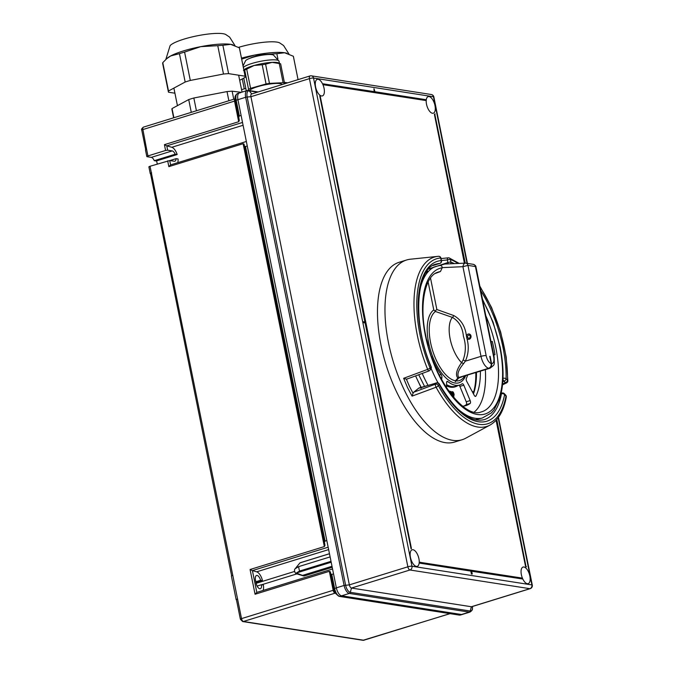 <?xml version="1.0" encoding="UTF-8"?>
<svg xmlns="http://www.w3.org/2000/svg" width="674" height="674" viewBox="0 0 674 674"><rect width="100%" height="100%" fill="white"/><g stroke="black" fill="none" stroke-linecap="round" stroke-linejoin="round"><path stroke-width="1.01" d="M157.261 164.035A9.217 4.187 72.8 0 0 156.52 160.918L177.169 154.54A9.217 4.187 -107.2 0 0 171.794 147.286L166.773 145.854L242.514 122.457M151.372 172.915A2.3 0.447 168.6 0 0 150.235 173.547L148.895 166.899A2.3 0.447 -11.4 0 1 150.032 166.267L237.56 598.967A2.3 0.447 168.6 0 0 236.422 599.599L240.382 619.246A2.3 0.447 168.6 0 1 241.519 618.614L333.175 590.306L329.342 571.316L255.067 594.249L250.079 569.513L252.413 570.608L256.802 592.387L332.552 568.991M231.62 575.79L150.496 173.471A2.3 0.447 -11.4 0 1 151.633 172.839M150.032 166.267L169.73 160.538L170.606 164.877L246.347 141.489M244.603 146.174L245.504 146.511L325.07 541.096L324.455 542.191L244.03 144.034L324.969 545.477L324.354 546.572L250.079 569.513M170.606 164.877L168.845 166.647L243.12 143.705L244.03 144.034M168.845 166.647L167.674 160.825M169.915 160.564L176.074 158.66A5.375 2.443 72.8 0 1 174.844 161.212A5.375 2.443 72.8 0 1 174.305 161.246L169.73 160.538M176.074 158.66L178.062 158.971A9.217 4.187 -107.2 0 1 177.759 162.67M257.106 586.06L261.478 584.712A5.375 2.443 72.8 0 1 260.316 588.705A5.375 2.443 72.8 0 1 256.112 583.162L255.513 580.204A5.375 2.443 -107.2 0 1 256.55 575.478A5.375 2.443 -107.2 0 1 260.585 580.28L262.464 580.575A9.217 4.187 72.8 0 0 256.668 571.822L252.413 570.608L328.162 547.212M263.138 590.424A9.217 4.187 72.8 0 0 263.357 585.007L261.478 584.712M239.346 115.962L238.739 117.108L235.42 100.62L236.17 100.215L239.346 115.962L241.098 115.422L237.922 99.676A7.675 3.488 -107.2 0 1 239.405 92.928A7.675 3.488 72.8 0 0 237.922 99.676L236.17 100.215L236.06 99.668A1.533 0.43 -11.6 0 0 235.327 100.182L235.108 98.615C234.653 96.618 235.487 94.899 237.619 93.475L247.139 90.535A7.675 3.488 -107.2 0 0 245.665 97.283L237.922 99.676L336.351 587.846L333.537 573.877L331.785 574.416L334.717 588.941C335.703 592.96 337.312 595.412 339.544 596.288L459.617 615.118A1.533 1.382 -88 0 0 460.03 615.067M147.943 155.93A2.3 0.447 168.6 0 0 146.814 156.562L145.474 149.914A2.3 0.447 -11.4 0 1 146.603 149.283L147.943 155.93L165.593 150.479L164.414 144.666L238.689 121.724L239.295 120.579L238.739 117.108M338.323 595.917L335.45 593.289L333.933 589.236L333.849 588.79L336.351 587.846A7.675 3.488 72.8 0 0 341.592 595.808L461.505 614.503A7.675 3.488 72.8 0 0 462.28 614.452A7.675 3.488 -107.2 0 1 461.505 614.503L341.592 595.808A7.675 3.488 -107.2 0 1 336.351 587.846L344.094 585.453L245.665 97.283L247.164 96.997L345.602 585.158A6.908 3.143 72.8 0 0 350.312 592.336L470.225 611.023A6.908 3.143 72.8 0 0 472.491 606.642L472.482 606.482M240.18 92.877A7.675 3.488 72.8 0 0 239.405 92.928M325.07 541.096L326.814 540.556L247.257 145.972L245.504 146.511M333.849 588.79L330.875 574.029L331.785 574.416M146.603 149.283L142.905 129.56A2.3 0.447 168.6 0 0 141.776 130.192C141.178 129.484 141.734 128.464 143.444 127.125A2.763 1.255 72.8 0 0 142.905 129.56L235.319 100.847L239.295 120.579M330.875 574.029L330.26 571.695L329.342 571.316M324.969 545.477L324.455 542.191M330.26 571.695L333.925 589.902L334.717 588.941M335.416 593.23L335.054 593.171A2.763 1.255 -107.2 0 1 333.175 590.306L333.925 589.902A3.53 1.609 72.8 0 0 334.784 592.16L338.929 596.313A1.533 1.281 -75.8 0 0 339.544 596.288M459.415 615.092A1.533 1.382 -88 0 0 459.617 615.118L459.221 615.084A1.533 1.331 -81.1 0 0 459.761 615.042L469.247 612.11L349.326 593.423L339.839 596.355A1.533 1.331 -81.1 0 1 339.308 596.389L459.221 615.084M238.149 93.391C236.153 93.711 235.462 95.801 236.06 99.668M255.994 582.572L262.464 580.575M164.414 144.666L166.773 145.854L167.649 150.192L165.593 150.479M146.814 156.562A2.3 0.447 168.6 0 0 147.109 156.713L151.305 157.371L172.215 150.909L167.649 150.192M172.215 150.909A5.375 2.443 -107.2 0 1 175.181 154.228L177.169 154.54M255.825 581.755L260.585 580.28M151.305 157.371A5.375 2.443 -107.2 0 1 154.27 160.69L175.181 154.228M154.27 160.69L156.562 161.044M256.802 592.387L255.067 594.249M237.299 599.051A2.3 0.447 168.6 0 0 236.161 599.675A2.3 0.447 168.6 0 0 236.456 599.826L236.473 599.826M236.161 599.675L231.393 576.043A2.3 0.447 -11.4 0 1 232.53 575.419M315.592 86.963A8.678 3.943 -107.2 0 1 317.269 79.338A8.678 3.943 -107.2 0 1 324.059 88.286A8.678 3.943 -107.2 0 1 322.391 95.919A8.678 3.943 -107.2 0 1 315.592 86.963M410.449 557.406A8.678 3.943 -107.2 0 1 412.126 549.773A8.678 3.943 -107.2 0 1 418.916 558.729A8.678 3.943 -107.2 0 1 417.248 566.354A8.678 3.943 -107.2 0 1 410.449 557.406M426.516 104.251A8.678 3.943 -107.2 0 1 428.192 96.618A8.678 3.943 -107.2 0 1 434.983 105.574A8.678 3.943 -107.2 0 1 433.315 113.198A8.678 3.943 -107.2 0 1 426.516 104.251M521.373 574.695A8.678 3.943 -107.2 0 1 523.049 567.061A8.678 3.943 -107.2 0 1 529.84 576.017A8.678 3.943 -107.2 0 1 528.172 583.642A8.678 3.943 -107.2 0 1 521.373 574.695M373.969 88.724L374.559 91.681L323.385 83.888A10.211 4.642 -107.2 0 1 323.764 84.806L425.783 100.519A10.211 4.642 -107.2 0 1 425.799 99.668L375.014 91.748L373.969 88.724L374.129 91.613M465.245 263.113L434.764 114.024A10.211 4.642 -107.2 0 1 434.393 114.353L464.403 263.155M496.089 420.306L525.56 566.472A10.211 4.642 -107.2 0 1 526.091 566.935L496.78 419.531M319.737 95.919L365.308 321.928L363.421 321.818L363.598 322.703L365.097 322.939L411.064 548.83A10.211 4.642 -107.2 0 1 411.435 548.501L320.268 96.382A10.211 4.642 -107.2 0 1 319.737 95.919L364.878 321.86M522.443 578.966A10.211 4.642 -107.2 0 1 522.064 578.056L420.045 562.335A10.211 4.642 -107.2 0 1 420.028 563.194L470.814 571.105L471.412 574.063L472.255 574.012L471.657 571.055L522.443 578.966L471.699 571.24M251.832 93.981A3.075 1.399 72.8 0 0 251.52 94.006A3.075 1.399 72.8 0 0 250.93 96.702L349.359 584.872A3.075 1.399 72.8 0 0 351.457 588.057L471.37 606.743A3.075 1.399 72.8 0 0 471.682 606.726L530.185 588.655A3.075 1.399 -107.2 0 1 529.874 588.68L471.37 606.743L470.225 611.023A1.533 1.331 98.9 0 1 469.247 612.11A7.675 3.488 -107.2 0 0 470.022 612.059C473.679 609.465 471.952 608.917 472.491 606.642M435.16 113.906A10.211 4.642 -107.2 0 1 434.789 114.235L434.393 114.353M496.426 419.936L525.56 566.472M434.789 114.235L464.816 263.138M525.947 566.354A10.211 4.642 -107.2 0 1 526.478 566.817M363.808 321.7L363.598 322.703M363.994 322.585L365.097 322.939M365.493 322.821L411.064 548.83M323.773 83.77A10.211 4.642 -107.2 0 1 324.152 84.68L323.764 84.806M324.152 84.68L425.783 100.519M420.441 562.217A10.211 4.642 -107.2 0 1 420.416 563.068L420.028 563.194M420.416 563.068L470.814 571.105M471.21 570.988L471.412 574.063M471.8 573.936L472.255 574.012M243.356 67.434A18.425 3.555 -11.4 0 1 253.643 62.96A18.425 3.555 -11.4 0 1 278.985 61.107A18.425 3.555 -11.4 0 1 279.019 61.216L279.432 63.289M243.061 65.951L245.631 60.643A14.617 2.822 -11.4 0 1 253.871 56.995A14.617 2.822 -11.4 0 1 273.45 55.032L278.985 61.107M243.862 69.944A18.425 3.555 -11.4 0 1 254.149 65.471L262.194 64.755A20.346 3.926 -11.4 0 1 265.59 64.173L272.127 62.37A18.425 3.555 -11.4 0 1 278.792 62.977L280.637 63.887L284.512 83.087L284.091 83.947M282.136 84.545A16.892 3.26 168.6 0 0 258.926 86.306A16.892 3.26 168.6 0 0 249.346 90.586M248.015 90.409L248.563 89.28A20.346 3.926 168.6 0 1 250.576 88.336L246.709 69.136L254.149 65.471A18.425 3.555 -11.4 0 1 272.127 62.37L279.255 63.525A20.346 3.926 -11.4 0 1 280.637 63.887M248.563 89.28L244.687 70.079A20.346 3.926 -11.4 0 1 246.709 69.136M246.296 90.796L243.744 78.117M243.483 70.467L244.687 70.079M284.512 83.087A20.346 3.926 168.6 0 0 283.131 82.725L279.255 63.525M283.131 82.725L269.457 83.374L265.59 64.173M269.457 83.374A20.346 3.926 168.6 0 0 266.062 83.964L262.194 64.755M250.576 88.336L266.062 83.964M250.164 58.191A10.75 2.073 -11.4 0 1 254.199 56.582A10.75 2.073 -11.4 0 1 268.311 54.535M238.545 47.357A29.176 5.628 -11.4 0 1 276.947 42.108A29.176 5.628 -11.4 0 1 279.626 42.858L283.594 45.537L288.944 53.996M293.342 56.254L298.06 79.633L293.417 56.515A39.159 7.557 168.6 0 0 293.342 56.254L284.647 52.757A35.318 6.816 -11.4 0 1 286.854 53.254A35.318 6.816 -11.4 0 1 287.023 53.305M287.663 82.843L284.352 82.321M241.671 59.093L254.688 55.066A35.318 6.816 -11.4 0 1 284.647 52.757L276.837 53.684A39.159 7.557 168.6 0 0 271.723 54.08L271.833 54.628M277.907 58.992L276.837 53.684M245.85 88.547L244.266 88.85L242.261 78.917M241.486 58.149A35.318 6.816 -11.4 0 1 254.688 55.066L271.723 54.08M244.266 88.85A39.159 7.557 168.6 0 0 241.57 89.659M241.359 92.321L232.134 91.184L233.76 99.238M173.622 117.807L171.946 109.5A39.159 7.557 -11.4 0 1 172.038 108.565L173.884 117.723M232.134 91.184A39.159 7.557 -11.4 0 0 227.02 91.58L193.842 97.991A39.159 7.557 -11.4 0 0 188.712 99.575L172.038 108.565M227.02 91.58L228.865 100.746M193.842 97.991L196.42 110.763M188.712 99.575L191.281 112.356M165.829 59.464L170.109 45.655A29.176 5.628 -11.4 0 1 193.615 36.581A29.176 5.628 -11.4 0 1 222.984 33.7A29.176 5.628 -11.4 0 1 225.664 34.45L229.632 37.129L234.982 45.588M239.683 80.307L245.083 77.392A39.159 7.557 168.6 0 0 245.176 76.465L239.455 48.107A39.159 7.557 168.6 0 0 239.38 47.846L230.685 44.349A35.318 6.816 -11.4 0 1 232.892 44.846A35.318 6.816 -11.4 0 1 233.061 44.897M245.176 76.465A39.159 7.557 168.6 0 0 245.1 76.204L239.38 47.846M245.1 76.204L228.596 73.635L222.875 45.276A39.159 7.557 168.6 0 0 217.761 45.672L223.482 74.03A39.159 7.557 168.6 0 1 228.596 73.635M223.482 74.03L190.304 80.442L184.583 52.083L200.726 46.658A35.318 6.816 -11.4 0 1 230.685 44.349L222.875 45.276M184.583 52.083A39.159 7.557 168.6 0 0 179.453 53.667L170.665 55.942A35.318 6.816 -11.4 0 1 200.726 46.658L217.761 45.672M190.304 80.442A39.159 7.557 168.6 0 0 185.173 82.026L179.453 53.667M185.173 82.026L168.5 91.007L162.779 62.648A39.159 7.557 168.6 0 0 162.687 63.583L168.407 91.942A39.159 7.557 168.6 0 0 168.483 92.203L174.928 93.206M166.68 58.714L167.472 58.031A35.318 6.816 -11.4 0 1 170.665 55.942L166.68 58.714L162.779 62.648M168.5 91.007A39.159 7.557 168.6 0 0 168.407 91.942M439.279 383.953A2.3 2.3 0 0 0 436.584 382.857A2.3 1.045 -107.2 0 0 436.314 383.051L418.958 387.988L413.785 392.184L435.438 384.172L436.314 383.051A2.3 1.955 38.1 0 1 439.221 384.45A83.694 38.056 72.8 0 0 504.59 394.644A2.3 1.559 -169.2 0 0 501.464 393.776A81.385 37.003 72.8 0 1 484.227 419.641C470.326 422.935 455.346 411.039 439.279 383.953A2.3 0.843 151.2 0 1 439.221 384.45L438.344 385.57A2.3 0.843 151.3 0 1 436.095 387.238L412.067 396.118L407.484 387.508L403.642 378.299L427.653 369.386L430.122 368.181L431.175 366.808C411.839 321.877 416.237 267.755 436.196 264.107A81.385 37.003 72.8 0 1 439.802 263.416A2.3 2.039 -94.9 0 0 441.184 260.585A83.694 38.056 72.8 0 0 430.998 367.069A2.3 1.955 -141.9 0 1 430.846 369.091A2.3 2.3 0 0 0 431.175 366.808M403.642 378.299L406.388 379.176L407.458 378.813L406.388 379.176L409.48 386.421L413.061 393.279L413.785 392.184M446.542 385.292A41.459 18.855 72.8 0 0 451.268 387.002A41.459 18.855 72.8 0 0 455.456 386.741A41.459 18.855 72.8 0 0 457.789 385.621M440.063 263.307A2.3 1.045 -107.2 0 1 439.903 263.391A2.3 2.3 0 0 0 441.478 260.737A2.3 0.447 168.6 0 0 441.184 260.585L440.661 257.999A2.3 2.039 -94.4 0 0 438.479 256.305A88.639 40.297 72.8 0 0 437.965 256.356L410.415 259.212A94.057 42.765 72.8 0 0 406.624 259.987L399.134 262.296A94.057 42.765 72.8 0 0 383.245 354.92A94.057 42.765 72.8 0 0 445.126 442.641A94.057 42.765 72.8 0 0 454.647 442.034L462.137 439.726A94.057 42.765 72.8 0 0 465.7 438.226L490.065 425.041C498.313 420.281 503.722 410.98 506.292 397.138A2.3 1.55 -169.4 0 0 505.989 396.11L504.59 394.644A2.3 1.508 136.5 0 0 504.304 393.658A2.3 2.3 0 0 0 501.953 393.043A2.3 1.045 72.8 0 0 501.464 393.776L501.018 393.911M406.624 259.987A94.057 42.765 72.8 0 0 390.735 352.603A94.057 42.765 72.8 0 0 452.625 440.324A94.057 42.765 72.8 0 0 462.137 439.726M472.862 392.748A63.348 28.805 72.8 0 0 472.921 392.546L473.578 392.344A2.3 1.045 72.8 0 0 472.44 391.611A2.3 1.045 72.8 0 0 472.289 391.687M415.614 375.89A79.085 35.958 72.8 0 0 417.467 379.951L421.14 387.617M429.919 268.631L429.616 268.1M431.192 268.151L447.839 262.531L447.317 259.945L441.445 260.56M421.334 387.567A79.085 35.958 72.8 0 1 417.467 379.951L421.098 387.626M418.958 387.988L421.326 388.106M413.061 393.279L412.067 396.118M491.034 342.485C490.276 342.299 490.638 341.954 492.138 341.448L492.281 341.406A73.053 33.22 -107.2 0 1 493.781 348.079A73.053 33.22 -107.2 0 1 494.96 354.701L493.739 355.063M470.991 335.938A2.688 2.334 -81.1 0 0 466.433 336.09L466.905 338.449A2.688 2.334 -81.1 0 0 470.991 335.938M470.359 334.658A2.688 2.334 -81.1 0 0 469.668 335.239M465.633 375.763A38.721 17.608 -107.2 0 1 446.567 378.493A38.721 17.608 -107.2 0 1 428.639 342.847A38.721 17.608 -107.2 0 1 433.778 309.947L435.463 311.489A36.725 16.698 72.8 0 0 430.593 342.695A36.725 16.698 72.8 0 0 455.447 380.785L455.329 381.686L459.179 377.55L489.046 368.324C490.984 367.49 491.826 365.931 491.573 363.623L491.573 363.623A7.675 3.488 72.8 0 0 493.646 356.799L475.448 266.55L475.954 266.87L494.135 357.043A3.842 0.741 -11.4 0 0 493.646 356.799M465.346 263.13A3.075 2.671 98.9 0 1 465.81 263.155L473.308 264.326A3.075 2.671 -81.1 0 1 475.448 266.55L467.95 265.379L462.928 266.685C463.375 264.385 464.184 263.197 465.346 263.13L444.739 264.048L439.305 265.615C440.931 265.211 441.925 265.885 442.287 267.629L440.451 271.529L435.269 273.467M467.596 375.157A41.08 18.678 -107.2 0 1 466.349 378.443A2.3 1.045 72.8 0 0 466.282 380.102A2.3 1.045 72.8 0 0 466.762 381.433L474.26 395.352A2.3 1.045 72.8 0 0 475.591 396.388A2.3 1.045 72.8 0 0 475.954 396.042A62.581 28.451 72.8 0 0 480.394 371.206M491.06 341.769L492.281 341.406M474.235 412.075A72.404 32.916 72.8 0 0 485.339 369.672M426.516 271.816L427.611 271.032L426.861 271.31M462.608 406.161A62.581 28.451 72.8 0 0 466.004 405.579A62.581 28.451 72.8 0 0 470.149 403.44A2.3 1.045 72.8 0 0 470.166 400.575L463.813 385.199A2.3 1.045 72.8 0 0 462.288 383.733A2.3 1.045 72.8 0 0 462.145 383.809A41.08 18.678 -107.2 0 1 459.66 385.039A41.08 18.678 -107.2 0 1 447.806 381.568A2.3 1.045 72.8 0 0 447.14 381.374A2.3 1.045 72.8 0 0 446.609 382.52L446.483 387.744M428.217 345.973A41.08 18.678 -107.2 0 1 427.484 342.67A10.75 4.886 72.8 0 0 426.583 339.426M441.563 379.504L441.908 377.566A2.3 1.045 72.8 0 0 441.091 374.508A41.08 18.678 -107.2 0 1 431.486 356.538M473.468 393.869A62.581 28.451 72.8 0 0 476.467 372.41M463.99 406.034A62.581 28.451 72.8 0 0 466.231 404.653A2.3 1.045 72.8 0 0 466.24 401.788L459.887 386.404A2.3 1.045 72.8 0 0 459.112 385.208M459.66 385.039L455.734 386.253A41.08 18.678 -107.2 0 1 446.559 384.618M489.745 356.377L491.194 363.572C491.447 365.872 490.613 367.431 488.675 368.265A11.517 5.24 -107.2 0 1 481.009 356.344L462.928 266.685L442.287 267.629M490.091 356.268L491.573 363.615M466.905 338.449C469.104 346.251 468.59 353.825 465.363 361.18L463.485 363.766C458.337 369.975 456.778 374.542 458.809 377.491L488.675 368.265M455.447 380.785L457.882 378.089C455.22 375.005 456.458 369.858 461.589 362.654L463.131 360.009C465.978 352.216 466.071 344.288 463.392 336.225C462.583 327.454 458.91 321.178 452.38 317.403L435.463 311.489M430.509 278.033L436.862 309.518L453.678 315.516C461.058 319.552 465.313 326.41 466.433 336.09M459.179 377.55L490.023 368.223A11.517 5.24 -107.2 0 1 489.046 368.324M461.673 376.985L458.261 378.148M463.131 360.009A2.3 0.438 -151.2 0 1 465.363 361.18L481.009 356.344A3.842 0.741 168.6 0 1 486.148 355.628A7.675 3.488 72.8 0 0 491.194 363.556M453.678 315.516A2.3 1.121 110.7 0 1 452.38 317.403A26.758 12.166 72.8 0 0 450.173 339.014A26.758 12.166 72.8 0 0 461.589 362.654A2.3 0.784 -146 0 1 463.485 363.766M436.862 309.518L435.101 310.891M458.809 377.491L457.882 378.089M469.197 338.272A2.688 2.334 -81.1 0 0 469.677 339.03M453.88 396.969L452.052 394.223L451.9 392.201L452.49 391.594L453.358 392.285L454.116 394.324L453.703 396.986L452.069 394.223L451.909 392.201L452.49 391.594M449.566 392.226L449.373 391.097L449.836 391.206L451.066 394.223M451.226 394.433L450.712 391.442L451.142 391.543L451.757 395.107M446.525 385.831A41.459 18.855 72.8 0 0 454.807 386.943L455.456 386.741M473.578 392.344A63.348 28.805 72.8 0 0 475.819 372.612M472.921 392.546A2.3 1.045 72.8 0 0 472.474 392.032M451.243 394.459L450.721 391.442M449.583 392.251L449.389 391.089M452.692 392.495L453.669 394.332L453.484 396.085L453.686 394.332L452.692 392.495L452.515 394.273L453.585 396.076M470.005 335.29A2.384 2.073 98.9 0 1 470.545 334.894M469.921 338.87A2.384 2.073 98.9 0 1 469.525 338.323M467.638 337.236A1.533 1.331 -81.1 0 0 470.174 336.107A1.533 1.331 -81.1 0 0 467.638 337.236M332.004 566.286L302.5 575.402A6.908 3.143 72.8 0 0 303.426 575.891L296.206 573.684A2.477 1.129 -107.2 0 1 294.614 571.139A2.477 1.129 -107.2 0 1 294.808 569.168L299.972 562.866L329.476 553.758M303.426 575.891A6.908 3.143 72.8 0 0 304.404 575.916L332.215 567.323M302.5 575.402L296.299 573.01L299.627 571.03A6.908 3.143 72.8 0 1 298.986 568.78A6.908 3.143 72.8 0 1 298.734 566.598L295.406 568.578L297.124 566.27M330.117 556.909L298.734 566.598M331.01 561.341L299.627 571.03M329.468 553.708L300.326 562.706A6.908 3.143 72.8 0 0 299.972 562.866M331.187 562.234L296.299 573.01M237.56 598.967L241.519 618.614A2.763 1.255 72.8 0 0 243.407 621.479L363.766 640.241L449.929 613.635M324.354 546.572L243.12 143.705M235.42 100.62L235.319 100.847A3.53 1.609 72.8 0 1 235.201 99.954L235.108 98.615M238.689 121.724L234.56 101.252A2.763 1.255 -107.2 0 1 235.091 98.825L235.352 98.665M335.349 593.12A1.533 1.331 98.9 0 0 335.054 593.171L243.407 621.479A2.3 2.005 -81.1 0 1 242.598 621.538L240.382 619.246M143.722 127.108A2.763 1.255 72.8 0 0 143.444 127.125L235.091 98.825M450.072 613.652L362.966 640.3A2.3 2.005 -81.1 0 0 363.766 640.241A2.763 1.255 72.8 0 0 364.044 640.224A2.763 1.255 72.8 0 0 364.289 640.081M261.689 584.746L296.855 573.886M256.668 571.822L328.642 549.596M256.145 583.322L294.681 571.417M171.794 147.286L243.078 125.271M467.048 263.349L433.458 96.753L313.545 78.058L411.974 566.227L531.896 584.914L498.187 417.762M498.465 417.375L532.291 585.116A3.075 0.59 168.6 0 0 531.896 584.914A3.075 2.671 -81.1 0 1 529.874 588.68L409.961 569.993L351.457 588.057L350.312 592.336A1.533 1.331 98.9 0 1 349.326 593.423A7.675 3.488 -107.2 0 1 344.094 585.453L349.359 584.872L407.863 566.8L309.433 78.639L250.93 96.702L247.164 96.997A6.908 3.143 72.8 0 1 249.203 90.872L251.781 93.922M409.961 569.993A3.075 1.399 -107.2 0 1 407.863 566.8A3.075 0.59 168.6 0 1 411.974 566.227A3.075 2.671 -81.1 0 1 409.961 569.993M431.318 94.52A3.075 3.075 0 0 1 433.854 96.946A3.075 0.59 168.6 0 0 433.458 96.753A3.075 2.671 -81.1 0 0 431.318 94.52L311.405 75.833A3.075 2.671 -81.1 0 1 313.545 78.058A3.075 0.59 168.6 0 0 309.433 78.639A3.075 1.399 -107.2 0 1 310.023 75.935L251.52 94.006M257.476 92.161L249.203 90.872A1.533 1.331 98.9 0 0 248.453 90.442L247.139 90.535M247.922 90.485A1.533 1.331 98.9 0 1 248.453 90.442L258.15 91.959M506.292 397.138A2.3 2.3 0 0 0 505.702 395.132A2.3 1.508 136.5 0 1 505.989 396.11A86.365 39.269 72.8 0 1 438.344 385.57A2.3 1.955 38.1 0 0 435.438 384.172A2.3 0.691 69.7 0 0 436.095 387.238A88.639 40.297 72.8 0 0 477.74 427.021A88.639 40.297 72.8 0 0 490.065 425.041M437.965 256.356A88.639 40.297 72.8 0 0 427.653 369.386A2.3 0.691 -110.3 0 0 428.959 370.944A2.3 2.3 0 0 0 429.97 370.211A2.3 1.955 -141.9 0 0 430.122 368.181A86.365 39.269 72.8 0 1 440.661 257.999A2.3 0.447 168.6 0 1 440.956 258.15A2.3 2.3 0 0 0 438.521 256.305L437.965 256.356M433.011 265.505L439.802 263.416A2.3 1.045 -107.2 0 0 439.903 263.391L432.969 265.531M476.341 420.02A81.385 37.003 72.8 0 0 477.066 419.304M502.989 378.333A2.3 1.196 0.9 0 1 506.107 378.771L507.514 380.246A86.365 39.269 72.8 0 0 480.014 286.989M458.017 263.441A86.365 39.269 72.8 0 0 450.409 259.515L450.931 262.102A2.3 1.938 110.5 0 1 450.594 263.778M502.619 383.986L505.374 382.68A2.3 1.508 -43.5 0 0 507.514 380.246A2.3 1.205 1 0 1 507.851 380.894L506.199 357.035L500.605 331.835L491.557 307.487L479.837 286.121M448.48 257.864A2.3 1.938 110.2 0 1 450.409 259.515A2.3 0.447 -11.4 0 0 447.317 259.945A2.3 1.112 -95.9 0 1 448.21 257.83A2.3 1.112 -95.9 0 1 448.48 257.864M502.534 384.829L506.536 382.933A2.3 1.297 64.6 0 1 505.374 382.68L503.975 381.206A2.3 1.508 -43.5 0 0 506.107 378.771A83.694 38.056 72.8 0 0 480.756 290.679M454.327 263.61A83.694 38.056 72.8 0 0 450.931 262.102A2.3 0.447 -11.4 0 0 447.839 262.531A2.3 1.045 72.8 0 0 448.328 263.888M502.964 378.839A2.3 1.045 -107.2 0 0 503.975 381.206L502.812 381.568M502.189 393.035A2.3 1.045 72.8 0 0 501.953 393.043L501.161 393.287M406.978 379.083L428.959 370.944A2.3 0.691 -110.3 0 0 429.111 370.793A2.3 1.955 -141.9 0 0 429.97 370.211L430.846 369.091M421.284 387.693A2.3 1.045 -107.2 0 1 421.553 387.499L436.584 382.857A2.3 1.045 -107.2 0 1 436.811 382.84M420.736 387.845L421.553 387.499A2.3 1.045 -107.2 0 1 421.781 387.483M455.826 380.844A36.725 16.698 72.8 0 0 463.577 377.566L464.824 376.008M475.162 419.776L482.281 418.023A79.305 36.059 -107.2 0 1 455.253 406.54M438.058 382.899A79.305 36.059 -107.2 0 1 431.158 368.577M482.736 300.486A76.238 34.669 -107.2 0 1 499.771 346.95A76.238 34.669 -107.2 0 1 477.352 414.485A76.238 34.669 -107.2 0 1 425.353 335.349A76.238 34.669 -107.2 0 1 442.329 267.78M419.649 291.269A79.305 36.059 -107.2 0 1 435.497 266.542L439.911 265.472M440.451 271.529A73.171 33.27 72.8 0 0 437.653 272.288C425.58 275.599 418.807 303.519 425.749 335.551C433.39 379.015 464.63 418.588 480.823 412.067A73.171 33.27 72.8 0 0 495.803 347.481A73.171 33.27 72.8 0 0 485.794 315.676M427.611 271.032A79.178 36 72.8 0 0 425.724 273.029M433.778 309.947L428.133 281.976M422.219 373.438A78.681 35.773 72.8 0 0 428.108 385.477M465.161 263.121L465.81 263.155A3.075 2.671 98.9 0 1 467.95 265.379L486.148 355.628M475.086 396.312L475.954 396.042M459.887 386.404L463.813 385.199M466.24 401.788L470.166 400.575M466.231 404.653L470.149 403.44M446.702 381.914L447.806 381.568M439.254 375.081L441.091 374.508M440.72 377.929L441.908 377.566M470.022 612.059L460.494 615M362.966 640.3L242.598 621.538M145.702 149.653L141.776 130.192M433.854 96.946L467.419 263.408M311.405 75.833A3.075 3.075 0 0 0 310.023 75.935M530.185 588.655A3.075 3.075 0 0 0 532.291 585.116M281.715 84.68L281.589 84.056M242.067 92.102L238.655 75.202M177.38 105.371L173.892 88.1M459.163 263.391L449.238 257.957A2.3 2.3 0 0 0 448.21 257.83L441.049 258.572M441.478 260.737L440.956 258.15M505.702 395.132L504.304 393.658M506.536 382.933A2.3 2.3 0 0 0 507.851 380.894M482.281 418.023L491.346 412.943L494.076 409.868L499.847 398.191C504.017 384.281 504.118 367.271 500.167 347.144L493.065 322.138L482.483 299.239M428.63 269.111L435.497 266.542M424.628 386.547L418.706 374.744M490.023 368.223C495.163 364.162 494.379 365.738 494.135 357.043M473.308 264.326C475.136 265.143 476.021 265.986 475.954 266.87M470.84 335.416L469.138 335.155M470.359 338.458L468.666 338.188"/></g></svg>
